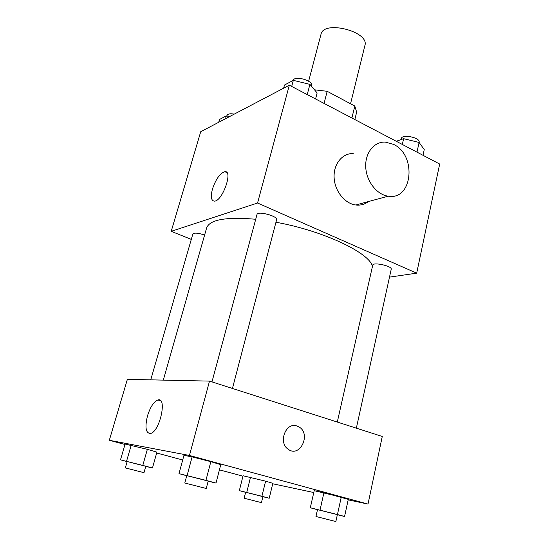 <?xml version="1.0" encoding="UTF-8"?>
<svg xmlns="http://www.w3.org/2000/svg" width="549" height="549" viewBox="0 0 549 549"><rect width="100%" height="100%" fill="white"/><g stroke="black" fill="none" stroke-linecap="round" stroke-linejoin="round"><path stroke-width="0.82" d="M350.543 103.761L364.9 45.533C369.738 31.526 323.436 19.73 320.987 34.34L308.634 81.238M324.075 103.418L327.177 91.299L314.495 89.816M327.177 91.299L354.812 106.039L356.644 112.161L354.839 119.552M351.888 118.001L354.812 106.039M191.292 239.385L171.213 231.321L200.721 131.719L289.337 85.205L439.68 164.041L416.684 273.162L389.502 277.121M372.435 266.505C370.136 253.144 323.416 230.738 275.955 222.242M255.71 219.257C226.03 216.711 209.663 219.614 206.623 227.959L163.307 380.121M171.213 231.321L257.556 203.02L416.684 273.162M232.44 388.452L276.6 219.778C278.123 216.114 257.481 210.61 256.98 214.556L211.976 381.898M356.349 428.165L391.224 269.271C392.425 266.073 372.977 261.763 372.737 265.16L337.292 422.057M150.742 379.853L192.85 234.004C194.312 232.598 198.23 232.941 204.612 235.027M257.556 203.02L289.337 85.205M212.429 189.158C215.805 179.18 219.929 173.36 224.795 171.686C233.373 170.101 222.647 201.016 214.522 201.147C211.173 200.859 210.48 196.865 212.429 189.158M368.468 201.545C364.749 204.393 360.521 205.546 355.793 204.99C344.786 203.672 334.677 191.018 334.115 177.547C333.415 164.055 342.343 153.096 353.22 153.542M393.606 144.394C417 155.154 412.615 200.721 388.184 196.185C376.861 194.73 366.389 181.342 365.737 167.164C364.941 152.965 374.068 141.518 385.254 142.088L393.606 144.394M124.973 444.491L109.32 440.291L127.368 379.352L209.512 381.109L382.269 436.469L368.015 504.085L348.183 499.858M313.781 492.528L272.723 483.772M186.749 475.729L178.988 473.643L183.963 455.334L192.109 456.892L210.843 461.654L220.767 464.68L210.843 461.654L205.937 480.354L216.004 483.065L208.153 481.205M245.623 492.309L239.33 490.628L243.063 475.763L265.599 481.164L272.826 483.333L265.599 481.164L261.914 496.275L269.23 498.238L262.889 496.708M109.32 440.291L189.453 455.471L368.015 504.085M242.96 476.168L219.428 469.855M182.693 459.987L156.678 453M317.487 509.705L310.302 507.756L314.2 490.689L323.931 492.728L348.292 499.35L341.258 497.133L337.443 514.543L344.566 516.485L337.347 514.736M127.142 461.613L120.499 459.849L125.097 444.059L147.352 449.336L156.911 452.15L147.352 449.336L142.795 465.415L152.471 467.995L145.753 466.389M189.453 455.471L209.512 381.109M147.482 415.902C150.33 406.926 153.809 401.614 157.927 399.974C167.438 396.728 159.828 431.843 150.495 433.484C145.766 433.236 144.764 427.376 147.482 415.902M296.906 425.976L299.116 426.998C311.386 434.026 299.994 458.072 288.314 449.35C277.863 442.81 285.755 421.749 296.906 425.976L299.109 426.998C311.386 434.026 299.994 458.065 288.314 449.35C277.863 442.81 285.748 421.749 296.906 425.976M120.499 459.849L142.795 465.415M143.975 472.662L145.78 466.293L127.162 461.537L125.323 467.906L143.975 472.662L125.323 467.906M152.471 467.995L156.911 452.15M125.097 444.059L147.352 449.336M126.551 461.277L131.19 445.225M178.988 473.643L205.937 480.354M206.246 488.486L208.188 481.082L186.777 475.619L184.787 483.017L206.246 488.486L184.787 483.017M216.004 483.065L220.767 464.68M183.963 455.334L192.109 456.892L210.843 461.654M187.092 475.551L192.109 456.892M239.33 490.628L261.914 496.275M261.441 502.63L262.902 496.632L245.643 492.233L244.147 498.218L261.441 502.63L244.147 498.218M269.23 498.238L272.826 483.333M243.063 475.763L265.599 481.164M246.741 492.412L250.502 477.321M310.302 507.756L337.443 514.543M335.851 521.55L337.367 514.646L317.514 509.602L315.956 516.479L335.851 521.55L315.956 516.479M344.566 516.485L348.292 499.35M314.2 490.689L341.258 497.133M320.019 510.103L323.931 492.728M218.708 122.276L219.525 119.456L226.346 115.846L229.496 116.614M225.522 118.701L226.346 115.846M234.272 114.103C230.209 113.423 227.814 113.849 227.087 115.386L226.915 115.983M283.634 88.197L284.492 85.033L293.324 80.353L309.911 84.368L317.137 92.946L315.572 98.964M307.227 94.586L309.911 84.368M291.691 86.44L293.324 80.353M311.544 86.31L311.681 85.788C313.589 80.6 294.49 75.186 293.036 80.504M396.275 141.278L403.632 138.684L419.107 142.445L424.24 149.582L423.005 155.292M416.979 152.135L419.107 142.445M402.335 144.456L403.632 138.684M419.059 142.431L419.1 142.253C420.603 137.6 401.923 133.764 401.333 138.595L401.113 139.57M355.793 204.99L388.184 196.185M226.943 172.661L224.795 171.686M160.651 400.791L157.927 399.974"/></g></svg>
